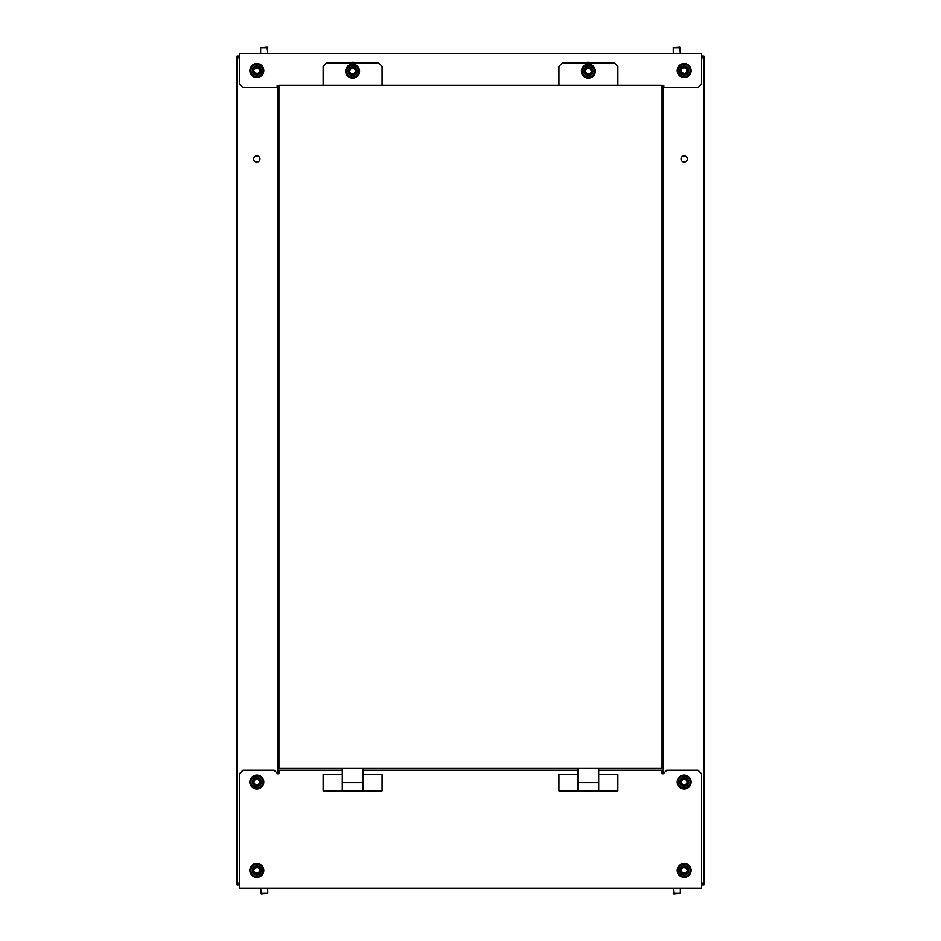 <?xml version="1.0" encoding="UTF-8"?>
<svg xmlns="http://www.w3.org/2000/svg" width="941" height="941" viewBox="0 0 941 941"><rect width="100%" height="100%" fill="white"/><g stroke="black" fill="none" stroke-linecap="round" stroke-linejoin="round"><path stroke-width="1.41" d="M578.068 774.349L558.919 774.349L558.919 790.863L598.699 790.863L578.068 790.863L578.068 768.456L598.699 768.456L598.699 790.863L617.861 790.863L617.861 774.349L598.699 774.349M684.166 867.778A4.893 4.893 0 0 1 682.825 867.59L682.378 867.849A4.893 4.893 0 0 1 681.037 870.178L681.037 870.684A4.893 4.893 0 0 1 682.378 873.013L682.825 873.272A4.893 4.893 0 0 1 685.518 873.272L685.954 873.013A4.893 4.893 0 0 1 687.306 870.684L687.306 870.178A4.893 4.893 0 0 1 685.954 867.849L685.518 867.59A4.893 4.893 0 0 1 684.166 867.778M684.166 863.473A6.952 6.952 0 0 1 691.129 870.437A6.952 6.952 0 0 1 684.166 877.388A6.952 6.952 0 0 1 677.214 870.437A6.952 6.952 0 0 1 684.166 863.473A6.952 6.952 0 0 0 677.214 870.437A6.952 6.952 0 0 0 684.166 877.388M260.657 893.362L267.738 893.362L261.245 893.95L260.657 888.116M256.834 867.778A4.893 4.893 0 0 1 255.481 867.59L255.046 867.849A4.893 4.893 0 0 1 253.694 870.178L253.694 870.684A4.893 4.893 0 0 1 255.046 873.013L255.481 873.272A4.893 4.893 0 0 1 258.175 873.272L258.622 873.013A4.893 4.893 0 0 1 259.963 870.684L259.963 870.178A4.893 4.893 0 0 1 258.622 867.849L258.175 867.59A4.893 4.893 0 0 1 256.834 867.778M256.834 863.473A6.952 6.952 0 0 1 263.786 870.437A6.952 6.952 0 0 1 256.834 877.388A6.952 6.952 0 0 1 249.871 870.437A6.952 6.952 0 0 1 256.834 863.473A6.952 6.952 0 0 0 249.871 870.437A6.952 6.952 0 0 0 256.834 877.388M256.834 779.36A4.893 4.893 0 0 1 255.481 779.172L255.046 779.43A4.893 4.893 0 0 1 253.694 781.759L253.694 782.265A4.893 4.893 0 0 1 255.046 784.606L255.481 784.853A4.893 4.893 0 0 1 258.175 784.853L258.622 784.606A4.893 4.893 0 0 1 259.963 782.265L259.963 781.759A4.893 4.893 0 0 1 258.622 779.43L258.175 779.172A4.893 4.893 0 0 1 256.834 779.36M256.834 775.066A6.952 6.952 0 0 1 263.786 782.018A6.952 6.952 0 0 1 256.834 788.97A6.952 6.952 0 0 1 249.871 782.018A6.952 6.952 0 0 1 256.834 775.066A6.952 6.952 0 0 0 249.871 782.018A6.952 6.952 0 0 0 256.834 788.97M673.262 893.362L680.343 893.362L673.85 893.95L673.262 888.116M256.834 73.222A4.893 4.893 0 0 1 258.175 73.41L258.622 73.151A4.893 4.893 0 0 1 259.963 70.822L259.963 70.316A4.893 4.893 0 0 1 258.622 67.987L258.175 67.728A4.893 4.893 0 0 1 255.481 67.728L255.046 67.987A4.893 4.893 0 0 1 253.694 70.316L253.694 70.822A4.893 4.893 0 0 1 255.046 73.151L255.481 73.41A4.893 4.893 0 0 1 256.834 73.222M256.834 77.527A6.952 6.952 0 0 1 249.871 70.563A6.952 6.952 0 0 1 256.834 63.612A6.952 6.952 0 0 1 263.786 70.563A6.952 6.952 0 0 1 256.834 77.527A6.952 6.952 0 0 0 263.786 70.563A6.952 6.952 0 0 0 256.834 63.612M684.166 779.36A4.893 4.893 0 0 1 682.825 779.172L682.378 779.43A4.893 4.893 0 0 1 681.037 781.759L681.037 782.265A4.893 4.893 0 0 1 682.378 784.606L682.825 784.853A4.893 4.893 0 0 1 685.518 784.853L685.954 784.606A4.893 4.893 0 0 1 687.306 782.265L687.306 781.759A4.893 4.893 0 0 1 685.954 779.43L685.518 779.172A4.893 4.893 0 0 1 684.166 779.36M684.166 775.066A6.952 6.952 0 0 1 691.129 782.018A6.952 6.952 0 0 1 684.166 788.97A6.952 6.952 0 0 1 677.214 782.018A6.952 6.952 0 0 1 684.166 775.066A6.952 6.952 0 0 0 677.214 782.018A6.952 6.952 0 0 0 684.166 788.97M680.343 47.638L673.262 47.638L679.755 47.05L680.343 53.472M686.824 70.563A4.893 4.893 0 0 1 687.012 69.222L686.754 68.787A4.893 4.893 0 0 1 684.425 67.434L683.919 67.434A4.893 4.893 0 0 1 681.578 68.787L681.331 69.222A4.893 4.893 0 0 1 681.331 71.916L681.578 72.351A4.893 4.893 0 0 1 683.919 73.704L684.425 73.704A4.893 4.893 0 0 1 686.754 72.351L687.012 71.916A4.893 4.893 0 0 1 686.824 70.563M691.129 70.563A6.952 6.952 0 0 1 684.166 77.527A6.952 6.952 0 0 1 677.214 70.563A6.952 6.952 0 0 1 684.166 63.612A6.952 6.952 0 0 1 691.129 70.563A6.952 6.952 0 0 0 684.166 63.612A6.952 6.952 0 0 0 677.214 70.563M352.616 73.81A4.893 4.893 0 0 1 353.957 73.998L354.404 73.739A4.893 4.893 0 0 1 355.745 71.41L355.745 70.904A4.893 4.893 0 0 1 354.404 68.575L353.957 68.317A4.893 4.893 0 0 1 351.264 68.317L350.828 68.575A4.893 4.893 0 0 1 349.476 70.904L349.476 71.41A4.893 4.893 0 0 1 350.828 73.739L351.264 73.998A4.893 4.893 0 0 1 352.616 73.81M352.616 64.2A6.952 6.952 0 0 0 345.653 71.163A6.952 6.952 0 0 0 352.616 78.115A6.952 6.952 0 0 0 359.568 71.163A6.952 6.952 0 0 0 352.616 64.2M588.384 73.81A4.893 4.893 0 0 1 589.736 73.998L590.172 73.739A4.893 4.893 0 0 1 591.524 71.41L591.524 70.904A4.893 4.893 0 0 1 590.172 68.575L589.736 68.317A4.893 4.893 0 0 1 587.043 68.317L586.596 68.575A4.893 4.893 0 0 1 585.255 70.904L585.255 71.41A4.893 4.893 0 0 1 586.596 73.739L587.043 73.998A4.893 4.893 0 0 1 588.384 73.81M588.384 64.2A6.952 6.952 0 0 0 581.432 71.163A6.952 6.952 0 0 0 588.384 78.115A6.952 6.952 0 0 0 595.347 71.163A6.952 6.952 0 0 0 588.384 64.2M267.738 47.638L260.657 47.638L267.15 47.05L267.738 53.472M662.064 85.302L662.064 768.456L278.936 768.456L278.936 85.302L662.064 85.302M558.919 85.302L558.919 66.446L562.447 62.906L614.32 62.906L617.861 66.446L617.861 85.302M323.139 85.302L323.139 66.446L326.68 62.906L378.553 62.906L382.081 66.446L382.081 85.302M342.301 774.349L323.139 774.349L323.139 790.863L362.932 790.863L342.301 790.863L342.301 768.456L362.932 768.456L362.932 790.863L382.081 790.863L382.081 774.349L362.932 774.349M662.064 85.772L663.84 85.772L663.84 87.666L698.022 87.666L701.563 84.125L701.563 53.472L239.437 53.472L239.437 84.125L242.978 87.666L277.16 87.666L277.16 85.772L278.936 85.772M591.56 62.906A8.845 8.845 0 0 0 585.208 62.906M355.792 62.906A8.845 8.845 0 0 0 349.44 62.906M681.049 158.982A3.129 3.129 0 0 1 684.166 155.865A3.129 3.129 0 0 1 687.295 158.982A3.129 3.129 0 0 1 684.166 162.111A3.129 3.129 0 0 1 681.049 158.982M259.951 158.982A3.129 3.129 0 0 1 256.834 162.111A3.129 3.129 0 0 1 253.705 158.982A3.129 3.129 0 0 1 256.834 155.865A3.129 3.129 0 0 1 259.951 158.982M342.301 770.232L278.936 770.232L278.936 773.761L277.76 773.761L274.219 770.232L242.978 770.232L239.437 773.761L239.437 888.116L701.563 888.116L701.563 773.761L698.022 770.232L666.781 770.232L663.24 773.761L662.064 773.761L662.064 770.232L598.699 770.232M362.932 770.232L578.068 770.232M239.437 883.105L237.085 883.105L237.085 884.869L239.437 884.869M237.085 883.105L237.085 56.131L239.437 56.131M277.76 85.772L277.76 773.761M239.437 57.895L237.085 57.895M663.24 773.761L663.24 85.772M701.563 883.105L703.915 883.105L703.915 884.869L701.563 884.869M701.563 57.895L703.915 57.895L703.915 883.105M703.915 57.895L703.915 56.131L701.563 56.131M598.699 782.606L578.068 782.606M684.166 865.92A4.505 4.505 0 0 1 688.683 870.437A4.505 4.505 0 0 1 684.166 874.942A4.505 4.505 0 0 1 679.661 870.437A4.505 4.505 0 0 1 684.166 865.92M684.166 864.426A5.999 5.999 0 0 1 690.176 870.437A5.999 5.999 0 0 1 684.166 876.436A5.999 5.999 0 0 1 678.167 870.437A5.999 5.999 0 0 1 684.166 864.426M684.166 866.743A3.693 3.693 0 0 1 687.859 870.437A3.693 3.693 0 0 1 684.166 874.13A3.693 3.693 0 0 1 680.472 870.437A3.693 3.693 0 0 1 684.166 866.743M256.834 865.92A4.505 4.505 0 0 1 261.339 870.437A4.505 4.505 0 0 1 256.834 874.942A4.505 4.505 0 0 1 252.317 870.437A4.505 4.505 0 0 1 256.834 865.92M256.834 864.426A5.999 5.999 0 0 1 262.833 870.437A5.999 5.999 0 0 1 256.834 876.436A5.999 5.999 0 0 1 250.824 870.437A5.999 5.999 0 0 1 256.834 864.426M256.834 866.743A3.693 3.693 0 0 1 260.528 870.437A3.693 3.693 0 0 1 256.834 874.13A3.693 3.693 0 0 1 253.141 870.437A3.693 3.693 0 0 1 256.834 866.743M256.834 777.501A4.505 4.505 0 0 1 261.339 782.018A4.505 4.505 0 0 1 256.834 786.523A4.505 4.505 0 0 1 252.317 782.018A4.505 4.505 0 0 1 256.834 777.501M256.834 776.007A5.999 5.999 0 0 1 262.833 782.018A5.999 5.999 0 0 1 256.834 788.017A5.999 5.999 0 0 1 250.824 782.018A5.999 5.999 0 0 1 256.834 776.007M256.834 778.325A3.693 3.693 0 0 1 260.528 782.018A3.693 3.693 0 0 1 256.834 785.711A3.693 3.693 0 0 1 253.141 782.018A3.693 3.693 0 0 1 256.834 778.325M256.834 75.08A4.505 4.505 0 0 1 252.317 70.563A4.505 4.505 0 0 1 256.834 66.058A4.505 4.505 0 0 1 261.339 70.563A4.505 4.505 0 0 1 256.834 75.08M256.834 76.574A5.999 5.999 0 0 1 250.824 70.563A5.999 5.999 0 0 1 256.834 64.564A5.999 5.999 0 0 1 262.833 70.563A5.999 5.999 0 0 1 256.834 76.574M256.834 74.257A3.693 3.693 0 0 1 253.141 70.563A3.693 3.693 0 0 1 256.834 66.87A3.693 3.693 0 0 1 260.528 70.563A3.693 3.693 0 0 1 256.834 74.257M684.166 777.501A4.505 4.505 0 0 1 688.683 782.018A4.505 4.505 0 0 1 684.166 786.523A4.505 4.505 0 0 1 679.661 782.018A4.505 4.505 0 0 1 684.166 777.501M684.166 776.007A5.999 5.999 0 0 1 690.176 782.018A5.999 5.999 0 0 1 684.166 788.017A5.999 5.999 0 0 1 678.167 782.018A5.999 5.999 0 0 1 684.166 776.007M684.166 778.325A3.693 3.693 0 0 1 687.859 782.018A3.693 3.693 0 0 1 684.166 785.711A3.693 3.693 0 0 1 680.472 782.018A3.693 3.693 0 0 1 684.166 778.325M688.683 70.563A4.505 4.505 0 0 1 684.166 75.08A4.505 4.505 0 0 1 679.661 70.563A4.505 4.505 0 0 1 684.166 66.058A4.505 4.505 0 0 1 688.683 70.563M690.176 70.563A5.999 5.999 0 0 1 684.166 76.574A5.999 5.999 0 0 1 678.167 70.563A5.999 5.999 0 0 1 684.166 64.564A5.999 5.999 0 0 1 690.176 70.563M687.859 70.563A3.693 3.693 0 0 1 684.166 74.257A3.693 3.693 0 0 1 680.472 70.563A3.693 3.693 0 0 1 684.166 66.87A3.693 3.693 0 0 1 687.859 70.563M352.616 65.152A5.999 5.999 0 0 0 346.606 71.163A5.999 5.999 0 0 0 352.616 77.162A5.999 5.999 0 0 0 358.615 71.163A5.999 5.999 0 0 0 352.616 65.152M352.616 66.646A4.505 4.505 0 0 0 348.099 71.163A4.505 4.505 0 0 0 352.616 75.668A4.505 4.505 0 0 0 357.121 71.163A4.505 4.505 0 0 0 352.616 66.646M352.616 67.47A3.693 3.693 0 0 0 348.923 71.163A3.693 3.693 0 0 0 352.616 74.857A3.693 3.693 0 0 0 356.31 71.163A3.693 3.693 0 0 0 352.616 67.47M588.384 65.152A5.999 5.999 0 0 0 582.385 71.163A5.999 5.999 0 0 0 588.384 77.162A5.999 5.999 0 0 0 594.394 71.163A5.999 5.999 0 0 0 588.384 65.152M588.384 66.646A4.505 4.505 0 0 0 583.879 71.163A4.505 4.505 0 0 0 588.384 75.668A4.505 4.505 0 0 0 592.901 71.163A4.505 4.505 0 0 0 588.384 66.646M588.384 67.47A3.693 3.693 0 0 0 584.69 71.163A3.693 3.693 0 0 0 588.384 74.857A3.693 3.693 0 0 0 592.077 71.163A3.693 3.693 0 0 0 588.384 67.47M362.932 782.606L342.301 782.606M267.738 893.362L267.738 888.116M680.343 893.362L680.343 888.116M673.262 47.638L673.262 53.472M260.657 47.638L260.657 53.472"/></g></svg>
